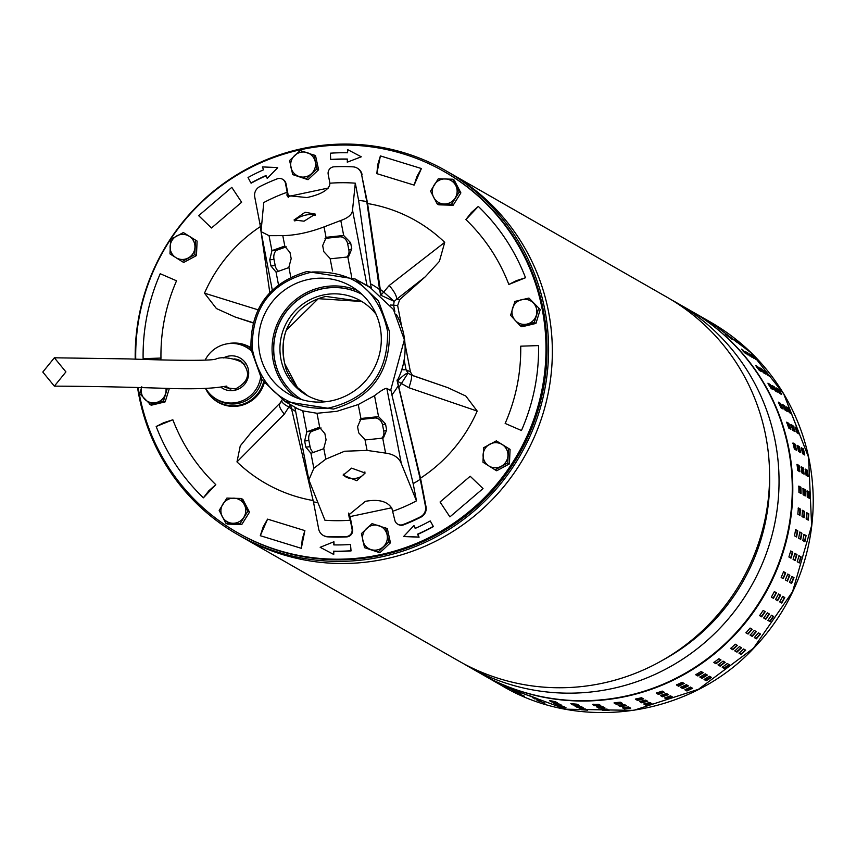 <?xml version="1.0" encoding="UTF-8"?>
<svg xmlns="http://www.w3.org/2000/svg" width="856" height="856" viewBox="0 0 856 856"><rect width="100%" height="100%" fill="white"/><g stroke="black" fill="none" stroke-linecap="round" stroke-linejoin="round"><path stroke-width="1.28" d="M42.8 372.039L54.356 386.152L65.912 371.9L54.356 357.787L42.8 372.039M230.831 389.17L225.631 386.238M54.356 357.787L128.774 358.921C164.341 360.226 210.03 361.221 215.894 359.06C224.154 355.144 242.12 360.911 243.607 363.854L244.87 364.635M137.559 387.554A209.592 205.761 -60.2 0 0 152.058 438.336A209.592 205.761 -60.2 0 0 237.829 534.658A209.592 205.761 -60.2 0 0 478.986 506.666A209.592 205.761 -60.2 0 0 531.726 267.104A209.592 205.761 -60.2 0 0 445.944 170.783A209.592 205.761 -60.2 0 0 237.572 174.282A209.592 205.761 -60.2 0 0 135.205 359.103M535.471 269.244A209.592 205.761 -60.2 0 0 449.689 172.923A209.592 205.761 119.8 0 1 449.689 172.923A209.592 205.761 119.8 0 1 551.97 364.121A209.592 205.761 119.8 0 1 427.444 545.144A209.592 205.761 119.8 0 1 241.585 536.798A209.592 205.761 -60.2 0 0 482.731 508.806A209.592 205.761 -60.2 0 0 535.471 269.244M237.829 534.658L458.816 661.046A209.592 205.761 -60.2 0 0 644.686 669.381A209.592 205.761 -60.2 0 0 752.702 393.493A209.592 205.761 -60.2 0 0 666.931 297.171L445.944 170.783M664.063 659.398A200.925 197.244 -60.2 0 0 769.576 474.909M671.618 299.942A209.592 205.761 119.8 0 1 676.39 302.585A209.592 205.761 119.8 0 1 762.172 398.907A209.592 205.761 119.8 0 1 654.145 674.796A209.592 205.761 119.8 0 1 468.275 666.45A209.592 205.761 119.8 0 1 463.588 663.689M468.275 666.45L481.511 674.025A209.592 205.761 -60.2 0 0 667.38 682.36A209.592 205.761 -60.2 0 0 791.896 501.349A209.592 205.761 -60.2 0 0 689.626 310.15L676.39 302.585M251.001 349.366C249.888 309.07 268.538 283.122 306.93 271.523L355.229 279.013L378.502 300.991L389.362 331.24C390.443 371.579 371.793 397.526 333.423 409.082L285.123 401.582L261.893 379.679L251.001 349.366M387.554 331.293C378.866 290.43 353.753 270.667 312.215 272.015C271.587 281.431 251.611 307.101 252.274 349.013C260.962 389.876 286.086 409.639 327.623 408.291C368.251 398.875 388.228 373.205 387.554 331.293M390.593 390.529L404.353 339.811L393.439 309.465L370.22 287.595L355.55 279.195M308.235 279.505A62.242 61.108 119.8 0 1 350.821 286.118A62.242 61.108 119.8 0 1 380.439 349.548A62.242 61.108 119.8 0 1 331.593 400.79A62.242 61.108 119.8 0 1 289.018 394.188A62.242 61.108 119.8 0 1 259.389 330.758A62.242 61.108 119.8 0 1 308.235 279.505M357.337 290.43A62.242 61.108 -60.2 0 0 321.781 287.252A62.242 61.108 -60.2 0 0 273.706 334.6A62.242 61.108 -60.2 0 0 296.037 397.612M361.992 294.357A60.669 59.567 -60.2 0 0 322.07 288.782A60.669 59.567 -60.2 0 0 274.615 337.831A60.669 59.567 -60.2 0 0 301.772 399.634A60.669 59.567 -60.2 0 1 274.733 337.842A60.669 59.567 -60.2 0 1 322.177 288.846A60.669 59.567 -60.2 0 1 362.002 294.368M233.324 343.053A31.833 31.255 119.8 0 1 249.845 347.087A31.833 31.255 119.8 0 1 250.829 347.675M264.204 383.007A31.833 31.255 119.8 0 1 240.012 405.733A31.833 31.255 119.8 0 1 218.237 402.352A31.833 31.255 119.8 0 1 206.382 390.165M250.359 347.397A31.833 31.255 -60.2 0 0 245.148 345.139M135.73 359.124A208.019 204.21 119.8 0 1 237.026 175.202A208.019 204.21 119.8 0 1 444.125 171.553A208.019 204.21 119.8 0 1 542.255 309.508A208.019 204.21 119.8 0 1 459.608 519.057A208.019 204.21 119.8 0 1 237.572 532.689A208.019 204.21 119.8 0 1 139.442 394.744A208.019 204.21 119.8 0 1 138.191 387.575M444.125 171.553L445.163 172.152A208.019 204.21 119.8 0 1 543.303 310.097A208.019 204.21 119.8 0 1 460.646 519.656A208.019 204.21 119.8 0 1 238.621 533.288L237.572 532.689M326.232 401.678A54.367 53.372 119.8 0 1 306.566 395.151A54.367 53.372 119.8 0 1 280.693 339.746A54.367 53.372 119.8 0 1 323.354 294.988A54.367 53.372 119.8 0 1 360.547 300.756A54.367 53.372 119.8 0 1 376.159 314.398M214.171 399.292A31.833 31.255 -60.2 0 0 218.762 402.652M267.211 178.39L277.708 167.701L267.211 178.39L266.002 175.523A193.831 190.289 119.8 0 0 250.936 183.002L251.204 183.152A193.831 190.289 119.8 0 1 266.088 175.748M347.269 162.18L361.275 156.809L347.269 162.18L347.375 159.045A193.831 190.289 119.8 0 0 330.694 159.451L330.962 159.601A193.831 190.289 119.8 0 1 347.365 159.195M415.342 528.355L413.962 525.552L415.181 528.42A193.831 190.289 119.8 0 0 430.236 520.94L433.414 526.59L430.236 520.94M433.147 526.44A200.133 196.473 119.8 0 1 417.6 534.165L418.819 537.033L403.989 536.541L419.076 537.183L417.867 534.315A200.133 196.473 -60.2 0 0 433.414 526.59M334.065 544.908L333.915 541.762L333.797 544.898A193.831 190.289 119.8 0 0 350.479 544.502L351.056 550.911L350.479 544.502M350.8 550.761A200.133 196.473 119.8 0 1 333.583 551.178L333.466 554.313L320.422 547.444L333.733 554.463L333.84 551.328A200.133 196.473 -60.2 0 0 351.056 550.911M520.726 346.177C521.111 372.991 515.922 398.746 505.158 423.442L521.465 430.515C533.299 403.369 539.002 375.056 538.585 345.589L520.726 346.177L538.585 345.589M465.899 219.575C484.956 237.968 499.273 259.593 508.849 284.46L525.52 277.74C514.991 250.412 499.262 226.637 478.311 206.424L465.899 219.575L471.324 212.556L478.311 206.424M380.396 155.92L376.822 173.64L414.122 185.11L421.398 168.536L380.396 155.92L377.828 164.331L376.822 173.64M241.638 202.241L231.794 187.368L198.667 215.669L211.507 227.985L241.638 202.241L231.794 187.368M160.821 359.862L160.96 358.065C160.586 331.261 165.775 305.506 176.539 280.8L160.233 273.727C148.398 300.873 142.695 329.185 143.113 358.664L143.145 359.338M215.798 484.667C196.741 466.285 182.424 444.649 172.848 419.782L156.177 426.502C166.695 453.841 182.435 477.605 203.386 497.828L215.798 484.667L208.811 490.798L203.386 497.828M301.301 548.322L304.875 530.613L267.575 519.132L260.299 535.706L301.301 548.322L302.307 539.023L304.875 530.613M440.059 502.001L449.903 516.885L483.03 488.583L470.19 476.257L440.059 502.001L449.903 516.885M260.32 226.637A151.287 148.516 -60.2 0 0 204.498 293.169L216.418 308.545L235.154 317.02L252.991 322.937M401.689 326.575L397.655 305.603L399.699 299.611L425.272 276.788L439.385 261.39L444.713 242.344A151.287 148.516 -60.2 0 0 367.566 203.535M412.432 375.41L410.42 371.9L404.963 343.566M420.478 478.194A151.287 148.516 -60.2 0 0 477.199 411.073L465.846 396.06L447.816 387.661L411.49 375.185M236.984 461.898L284.353 414.111L288.868 407.007C283.122 403.979 280.875 401.582 282.138 399.805L280.019 403.09L251.14 432.494L240.258 445.89L236.984 461.898A151.287 148.516 -60.2 0 0 313.135 500.535M250.936 183.002L248.026 177.502A200.133 196.473 119.8 0 1 263.573 169.788L262.364 166.92L277.451 167.551M330.694 159.451L330.373 153.192A200.133 196.473 119.8 0 1 347.6 152.775L347.707 149.639L361.007 156.659M403.732 536.391L413.962 525.552M320.165 547.294L333.915 541.762M257.945 309.786L204.498 293.169M444.713 242.344L389.223 285.487L383.702 292.024L380 289.135M397.655 305.603L393.6 305.143L394.177 301.365L380.856 295.245L383.702 292.024L394.177 301.365L396.638 299.258C396.842 296.144 394.37 291.554 389.223 285.487M398.928 387.372L408.002 373.173L411.222 374.992C412.196 375.912 411.436 380.171 408.922 387.757L477.199 411.073M408.922 387.757L397.419 381.22C402.588 375.88 406.108 373.195 408.002 373.173L406.044 369.781L404.139 359.895M290.58 404.738L288.868 407.007L291.425 409.04M284.353 414.111C279.334 408.119 278.168 404.278 280.854 402.577M297.406 387.511L284.802 363.811C281.924 352.469 282.416 341.223 286.268 330.084L286.257 330.127M401.764 369.739L406.044 369.781L410.42 371.9M394.873 311.755L393.6 305.143L390.272 305.036M397.013 380.182L420.264 479.296L425.507 506.485A9.459 9.288 119.8 0 1 420.435 516.821A185.955 182.553 119.8 0 1 402.994 524.578A6.302 6.185 119.8 0 1 394.766 520.009L391.888 508.346C387.468 501.295 378.641 498.952 365.405 501.327L348.585 515.087L350.329 520.202A169.756 166.653 119.8 0 1 324.927 520.223L308.856 479.906L313.842 468.286L310.942 453.263L305.817 447.1L304.64 440.958L306.822 431.841A7.875 4.943 84.9 0 1 307.272 431.638L318.282 427.711A7.875 4.943 84.9 0 1 319.063 427.54A7.875 4.943 84.9 0 1 319.748 427.561L324.884 433.66L326.072 439.802L323.761 448.362A7.875 4.943 84.9 0 1 322.423 449.207L311.413 453.134A7.875 4.943 84.9 0 1 310.942 453.263M397.109 380L420.681 479.018L426.031 506.784A9.459 9.288 119.8 0 1 420.959 517.12A185.955 182.553 119.8 0 1 403.518 524.878A6.302 6.185 119.8 0 1 397.997 524.332M398.115 385.885A74.065 72.717 119.8 0 1 391.909 394.884L391.128 390.828L386.848 388.389C385.04 388.185 380.941 390.625 374.532 395.697L358.236 404.556L336.868 411.319L316.998 413.277L302.778 410.88L295.299 407.756M420.264 479.296A152.86 150.067 119.8 0 1 413.17 483.64L416.476 500.856L401.336 463.631C399.057 457.703 393.803 454.194 385.585 453.102L367.064 450.406L344.551 451.24L325.836 459.126L313.842 468.286M351.591 468.146L365.148 473.026L356.824 480.708L343.203 475.219L351.591 468.146M416.476 500.856A169.756 166.653 119.8 0 1 393.054 511.16M348.649 513.086A22.063 13.225 174.3 0 0 348.767 513.375L350.104 516.575L352.554 529.34A6.302 6.185 119.8 0 1 346.659 536.905A185.955 182.553 119.8 0 1 327.72 536.851A9.459 9.288 119.8 0 1 323.418 535.503M343.245 474.117A11.032 6.613 174.3 0 0 356.567 478.194A11.032 6.613 174.3 0 0 364.891 471.924M380.588 294.881L379.561 289.563A74.065 72.717 119.8 0 0 370.509 283.796L358.621 200.4L355.304 183.184A169.756 166.653 -60.2 0 0 329.902 183.216L328.201 174.367A6.302 6.185 119.8 0 1 334.097 166.802A185.955 182.553 119.8 0 1 353.046 166.856A9.459 9.288 119.8 0 1 361.542 174.324L367.406 202.391L381.145 295.352M269.79 292.613L259.967 224.122L254.735 196.923A9.459 9.288 119.8 0 1 259.807 186.587A185.955 182.553 119.8 0 1 277.237 178.84A6.302 6.185 119.8 0 1 285.476 183.409L287.177 192.258L287.028 195.575L306.908 197.554C320.048 194.697 327.634 190.588 329.667 185.217L329.902 183.216M304.041 221.18L315.308 214.128L305.121 212.245L294.036 219.992L304.041 221.18M315.147 215.509A11.032 4.216 -15.4 0 0 305.892 215.049A11.032 4.216 -15.4 0 0 294.892 221.041M323.675 535.653L323.161 535.364A9.459 9.288 -60.2 0 1 318.7 529.083L313.457 501.894L290.569 404.695M391.641 507.79L350.104 516.575M397.484 380.214A70.128 68.844 -60.2 0 0 396.414 314.462M295.684 411.522A74.065 72.717 119.8 0 1 291.308 408.483M370.509 283.796L371.29 287.841L367.01 285.401L352.522 210.148L355.304 183.184M364.795 284.492A70.909 69.614 119.8 0 1 369.985 287.102M313.457 501.894A152.86 150.067 -60.2 0 0 317.715 502.536M323.161 535.364A9.459 9.288 -60.2 0 0 327.195 536.552A185.955 182.553 -60.2 0 0 346.134 536.605A6.302 6.185 -60.2 0 0 352.041 529.051L350.329 520.202M391.909 394.884L413.17 483.64M259.967 224.122A152.86 150.067 119.8 0 1 261.615 223.063M379.561 289.563L366.775 201.524L361.542 174.324M358.621 200.4A152.86 150.067 119.8 0 1 366.775 201.524M357.498 280.319L367.01 285.401M328.34 188.031L288.451 196.463L286 183.698A6.302 6.185 -60.2 0 0 282.758 179.375M362.067 174.624A9.459 9.288 -60.2 0 0 357.337 168.204M287.177 192.258A169.756 166.653 -60.2 0 0 263.755 202.562L261.037 231.634L272.294 290.056M364.988 439.631L358.739 432.89L357.562 426.748L360.986 418.83A7.875 6.463 -111.3 0 1 361.457 418.616A7.875 6.463 -111.3 0 1 362.848 418.284L377.935 416.69A7.875 6.463 -111.3 0 1 378.566 416.658L385.489 423.848L386.666 429.99L383.456 437.844L382.696 438.079A7.875 6.463 -111.3 0 1 382.076 438.186L366.989 439.781A7.875 6.463 -111.3 0 1 364.988 439.631L367.064 450.406M278.478 284.684L276.06 272.101L270.935 265.938L269.747 259.796L271.93 250.68L269.041 235.668L261.037 231.634M352.522 210.148C352.201 214.417 348.296 217.863 340.795 220.484L324.028 226.904C309.219 232.479 295.47 235.379 282.79 235.635L269.041 235.668M346.766 257.067A7.875 6.463 68.7 0 0 348.863 249.973L347.675 243.832A7.875 6.463 68.7 0 0 339.693 236.845L343.053 235.528A7.875 6.463 -111.3 0 1 343.684 235.496L350.596 242.687L351.784 248.829L348.574 256.693L347.814 256.928L351.698 277.13M332.502 270.935L330.106 258.48A7.875 6.463 -111.3 0 0 332.096 258.619L347.194 257.025A7.875 6.463 68.7 0 0 347.814 256.928M282.79 235.635L284.866 246.4L290.002 252.509L291.179 258.651L288.868 267.2L290.773 277.066M330.106 258.48L323.857 251.728L322.669 245.586L326.104 237.679L324.028 226.904M276.06 272.101A7.875 4.943 -95.1 0 0 276.52 271.983L287.53 268.046A7.875 4.943 -95.1 0 0 288.868 267.2M288.344 197.372L288.451 196.463M321.118 428.011L312.162 431.21A7.875 4.943 -95.1 0 0 308.898 440.583L310.075 446.714A7.875 4.943 -95.1 0 0 313.489 452.396M359.905 419.547L374.586 418.006L377.935 416.69M381.658 438.229A7.875 6.463 68.7 0 0 383.745 431.135L386.666 429.99M385.489 423.848L382.568 424.993L383.745 431.135M382.568 424.993A7.875 6.463 68.7 0 0 374.586 418.006M284.866 246.4A7.875 4.943 -95.1 0 0 284.181 246.389A7.875 4.943 -95.1 0 0 283.39 246.56L272.379 250.487A7.875 4.943 -95.1 0 0 271.93 250.68M272.379 250.487L277.28 250.048A7.875 4.943 -95.1 0 0 274.006 259.421L269.747 259.796M270.935 265.938L275.193 265.563L274.006 259.421M275.193 265.563A7.875 4.943 -95.1 0 0 278.607 271.234M343.053 235.528L327.966 237.123A7.875 6.463 68.7 0 0 326.575 237.465A7.875 6.463 68.7 0 0 326.104 237.679M277.28 250.048L286.236 246.849M325.013 238.396L339.693 236.845M510.08 449.4L496.341 440.861L483.597 447.742L482.966 462.229L495.068 469.826L496.705 470.768L509.438 463.877L510.08 449.4L496.341 440.861M509.438 463.877L507.801 462.946L508.443 448.458M495.068 469.826L507.801 462.946M501.252 466.285A12.605 12.38 119.8 0 1 483.094 454.878A12.605 12.38 119.8 0 1 502.205 444.553A12.605 12.38 119.8 0 1 501.252 466.285M227.247 343.802A31.522 30.944 119.8 0 1 227.61 343.716A31.522 30.944 119.8 0 1 247.94 346.402A31.522 30.944 119.8 0 1 250.862 348.114M263.541 382.086A31.522 30.944 119.8 0 1 239.434 405.134A31.522 30.944 119.8 0 1 216.675 401.068A31.522 30.944 119.8 0 1 205.504 388.464M205.151 360.076A29.939 29.393 119.8 0 1 225.824 344.069A29.939 29.393 119.8 0 1 243.939 346.038L245.447 346.723A30.088 29.543 119.8 0 1 251.086 350.115M261.925 379.722A30.088 29.543 119.8 0 1 238.514 403.369A30.088 29.543 119.8 0 1 215.68 398.746L214.332 397.805A29.939 29.393 119.8 0 1 205.804 388.442M243.939 346.038A29.939 29.393 119.8 0 1 251.161 350.746M260.577 377.592A29.939 29.393 119.8 0 1 237.048 402.406A29.939 29.393 119.8 0 1 214.332 397.805M223.437 357.926A17.505 17.184 119.8 0 1 248.39 369.642A17.505 17.184 119.8 0 1 220.666 387.03M229.205 388.892A14.969 14.702 119.8 0 1 227.846 387.533M241.841 362.869A14.969 14.702 119.8 0 1 243.799 363.372M220.848 403.69A31.693 31.116 119.8 0 1 219.917 403.123L216.675 401.068M710.448 322.059L689.883 310.3A209.592 205.761 119.8 0 1 690.139 310.45A209.592 205.761 119.8 0 1 763.413 382.322A209.592 205.761 119.8 0 1 692.322 669.649A209.592 205.761 119.8 0 1 482.035 674.314L502.333 685.934C581.117 732.79 690.396 716.301 753.772 648.153C775.065 625.897 790.869 600.259 801.173 571.22C809.605 547.187 813.607 522.481 813.2 497.101C812.387 460.047 802.596 425.689 783.828 394.038L808.567 457.265L811.627 525.627L792.57 591.667L753.451 648.249L698.485 689.294L633.601 710.373L565.784 709.207L502.344 685.934L565.784 709.207L633.601 710.373L698.485 689.294L753.451 648.249L792.57 591.667L811.627 525.627L808.567 457.265L783.722 393.931L751.664 353.25L710.459 322.07C741.018 339.714 765.478 363.704 783.828 394.038L783.871 394.188M704.071 679.471L709.453 676.251L711.529 677.438L706.2 680.755L704.081 679.525M729.301 664.695L724.337 668.547L722.25 667.359L727.226 663.507L729.333 664.727M745.683 650.164L741.135 654.519L739.049 653.321L743.607 648.976L745.715 650.186M758.416 632.819L760.513 634.029L756.415 638.811L754.318 637.602L758.416 632.819M771.502 615.218L773.599 616.416L770.015 621.606L767.918 620.407L771.502 615.218M782.716 596.365L784.802 597.552L781.774 603.095L779.698 601.896L782.716 596.365M791.928 576.462L794.015 577.65L791.575 583.46L789.5 582.273L791.928 576.462M799.055 555.726L801.13 556.914L799.311 562.948L797.225 561.75L799.055 555.726M803.998 534.39L806.085 535.578L804.886 541.752L802.8 540.564L803.998 534.39M806.63 512.669L808.802 513.868L808.246 520.127L806.159 518.939L806.673 512.669M807.069 490.841L809.252 492.029L809.359 498.299L807.272 497.111L807.122 490.83M805.261 469.12L807.454 470.297L808.203 476.514L806.117 475.326L805.314 469.099M801.205 447.752L803.399 448.908L804.79 455.007L802.703 453.808L801.259 447.709M794.967 426.951L797.15 428.107L799.162 434.013L797.086 432.815L794.999 426.898M786.589 406.964L788.772 408.109L791.393 413.758L789.307 412.56L786.621 406.9M524.503 696.249L516.692 692.697L524.546 696.292M544.93 703.108L536.905 700.176L544.972 703.15M565.998 707.762L559.899 706.66L557.812 705.462L563.911 706.575L566.041 707.805M587.462 710.159L581.267 709.71L579.18 708.511L585.376 708.971L587.505 710.213M609.098 710.277L602.881 710.48L600.794 709.282L607.011 709.089L609.14 710.33M630.658 708.105L624.484 708.961L622.398 707.773L628.572 706.917L630.701 708.158M651.908 703.675L645.852 705.183L643.765 703.985L649.822 702.487L651.951 703.728M672.623 697.041L666.738 699.17L664.663 697.972L670.537 695.842L672.666 697.084M692.568 688.256L686.929 690.995L684.853 689.808L690.492 687.068L692.611 688.299M699.898 677.096L705.291 673.865L707.366 675.063L702.038 678.369L699.919 677.139M725.139 662.309L720.163 666.161L718.088 664.973L723.053 661.121L725.171 662.341M741.521 647.789L736.973 652.133L734.855 650.924L739.434 646.59L741.542 647.81M752.253 636.425L750.145 635.227L754.254 630.444L756.34 631.632L752.253 636.425L751.568 635.837A3.157 0.589 130.8 0 0 753.783 634.135A3.157 0.589 130.8 0 0 755.709 631.268M765.853 619.22L763.755 618.032L767.34 612.843L769.416 614.03L765.853 619.22L765.103 618.706A3.157 0.599 124.7 0 0 767.211 616.695A3.157 0.599 124.7 0 0 768.752 613.645M777.612 600.709L775.525 599.521L778.553 593.978L780.629 595.177L777.612 600.709M787.413 581.085L785.327 579.887L787.766 574.076L789.853 575.275L787.413 581.085M795.149 560.562L793.063 559.375L794.892 553.34L796.968 554.538L795.149 560.562M800.724 539.376L798.637 538.178L799.836 532.004L801.912 533.192L800.724 539.376M804.084 517.752L801.997 516.553L802.553 510.294L804.629 511.492L804.084 517.752M805.186 495.924L803.11 494.725L803.003 488.455L805.089 489.643L805.239 495.934M804.03 474.128L801.954 472.94L801.205 466.723L803.281 467.911L804.094 474.149M800.628 452.621L798.541 451.433L797.15 445.334L799.237 446.532L800.692 452.631M794.999 431.627L792.923 430.44L790.901 424.533L792.988 425.721L795.063 431.638M787.22 411.372L785.145 410.185L782.523 404.535L784.61 405.723L787.295 411.383M512.541 690.289L520.33 693.874L512.487 690.278M532.753 697.747L540.767 700.732L532.7 697.747M553.661 703.011L559.749 704.188L561.825 705.376L555.726 704.274L553.597 703.033M575.029 706.05L581.213 706.585L583.3 707.773L577.105 707.323L574.975 706.082M596.632 706.799L602.849 706.703L604.925 707.891L598.708 708.094L596.589 706.853M618.225 705.28L624.409 704.531L626.485 705.729L620.322 706.575L618.192 705.333M639.571 701.492L645.659 700.101L647.746 701.299L641.679 702.797L639.56 701.556M660.457 695.489L666.375 693.467L668.461 694.655L662.576 696.784L660.447 695.553M680.638 687.325L686.319 684.682L688.406 685.881L682.767 688.609L680.648 687.379M695.735 674.71L701.118 671.489L703.204 672.677L697.865 675.983L695.746 674.763M713.872 662.523L718.89 658.745L720.977 659.933L716.001 663.785L713.893 662.565M730.671 648.516L735.272 644.215L737.358 645.403L732.8 649.747L730.692 648.538M752.167 629.246L748.08 634.05L745.983 632.841L750.091 628.058L752.189 629.267M761.68 616.844L759.593 615.646L763.178 610.456L765.253 611.644L761.68 616.844L760.941 616.331A3.157 0.599 124.7 0 0 763.038 614.319A3.157 0.599 124.7 0 0 764.579 611.259M773.45 598.323L771.363 597.135L774.38 591.603L776.467 592.791L773.45 598.323M783.251 578.699L781.164 577.511L783.604 571.701L785.68 572.889L783.251 578.699M790.976 558.176L788.9 556.988L790.719 550.964L792.806 552.152L790.976 558.176M796.551 536.99L794.475 535.803L795.663 529.618L797.749 530.816L796.594 537.001M799.921 515.365L797.835 514.178L798.38 507.918L800.467 509.106L799.964 515.376M801.023 493.538L798.937 492.35L798.841 486.08L800.927 487.267L801.077 493.548M799.868 471.752L797.781 470.554L797.032 464.337L799.119 465.536L799.921 471.763M796.455 450.245L794.379 449.047L792.988 442.959L795.063 444.146L796.519 450.256M790.837 429.241L788.75 428.054L786.739 422.147L788.815 423.346L790.901 429.252M783.058 408.986L780.972 407.798L778.361 402.149L780.437 403.347L783.122 408.997M508.378 687.903L516.168 691.488L508.314 687.892M528.591 695.361L536.605 698.346L528.527 695.372M549.499 700.636L555.576 701.802L557.663 703.001L551.564 701.888L549.434 700.657M570.866 703.664L577.051 704.199L579.127 705.398L572.942 704.937L570.813 703.696M592.459 704.424L598.676 704.317L600.762 705.515L594.546 705.708L592.416 704.467M614.052 702.894L620.236 702.155L622.323 703.343L616.149 704.199L614.03 702.958M635.409 699.117L641.497 697.726L643.573 698.913L637.517 700.411L635.387 699.17M656.295 693.103L662.212 691.081L664.288 692.269L658.414 694.409L656.285 693.167M676.475 684.939L682.157 682.307L684.244 683.495L678.605 686.234L676.475 685.003M780.49 392.091L781.549 394.466L779.463 393.279L776.264 387.939L778.35 389.138L780.49 392.091M776.328 389.705L777.376 392.08L775.301 390.892L772.101 385.564L774.188 386.752L776.328 389.705M772.155 387.319L773.214 389.705L771.128 388.506L767.939 383.178L770.015 384.376L772.155 387.319M715.627 326.222L708.458 321.503L715.68 326.243M732.458 339.671L725.685 334.439L732.511 339.693M747.78 354.855L741.457 349.141L747.834 354.865M761.412 371.59L759.326 370.402L755.591 365.448L757.678 366.635L761.476 371.6M719.789 328.608L712.62 323.889L719.843 328.629M736.62 342.058L729.858 336.815L736.684 342.079M751.942 357.241L745.619 351.516L751.996 357.252M765.574 373.976L763.488 372.777L759.754 367.823L761.84 369.022L765.639 373.986M733.999 339.233L740.793 344.444L733.967 339.179M749.749 353.945L751.868 355.09L756.105 359.616L749.728 353.881M763.862 370.252L766.002 371.397L769.737 376.351L767.661 375.163L763.862 370.199M676.786 684.586L678.22 685.41L683.602 683.131M656.734 692.75L658.114 693.542L663.603 691.873M636.019 698.785L637.313 699.523L642.803 698.475M614.865 702.615L616.042 703.29L621.435 702.83M593.55 704.231L599.692 704.895M572.343 703.632L577.768 704.616M551.596 700.904L555.779 701.92M745.533 353.549L743.179 351.195M759.882 370.712L756.437 366.903M772.048 389.031L768.356 384.344M782.106 408.451L779.613 403.743L778.5 403.112M790.024 428.781L787.959 423.656L786.707 422.928M795.738 449.828L794.186 444.371L792.827 443.59M799.204 471.378L798.22 465.653L796.797 464.851M800.403 493.184L800.018 487.299L798.562 486.465M799.311 515.023A3.157 0.546 94.2 0 0 799.857 511.631A3.157 0.546 94.2 0 0 799.558 509.042L798.092 508.197M795.952 536.648A3.157 0.567 100.3 0 0 796.904 533.331A3.157 0.567 100.3 0 0 796.861 530.656L795.385 529.811M790.366 557.823A3.157 0.589 106.4 0 0 791.704 554.645A3.157 0.589 106.4 0 0 791.939 551.895L790.473 551.061M782.598 578.324A3.157 0.599 112.5 0 0 784.31 575.35A3.157 0.599 112.5 0 0 784.845 572.546L783.422 571.722M772.722 597.905A3.157 0.599 118.6 0 0 774.766 595.273A3.157 0.599 118.6 0 0 775.675 592.363L774.316 591.582M759.529 615.518L760.941 616.331M745.951 632.627L747.395 633.451A3.157 0.589 130.8 0 0 749.61 631.749A3.157 0.589 130.8 0 0 751.547 628.893M730.714 648.249L732.18 649.083A3.157 0.578 136.9 0 0 734.491 647.66A3.157 0.578 136.9 0 0 736.749 645.06M713.979 662.212L715.456 663.058A3.157 0.556 143 0 0 717.831 661.902A3.157 0.556 143 0 0 720.367 659.591M695.939 674.368L697.405 675.202L702.594 672.324M680.948 686.972L682.382 687.785L687.764 685.506M660.907 695.136L662.287 695.917L667.766 694.259M640.181 701.16L641.476 701.909L646.976 700.85M619.038 705.002L620.204 705.676L625.597 705.216M597.713 706.617L603.855 707.281M576.505 706.018L581.93 706.992M555.758 703.29L559.952 704.306M749.706 355.935L747.342 353.582M764.044 373.098L760.599 369.289M776.21 391.417L772.519 386.73M786.279 410.827L783.775 406.129L782.673 405.487M794.186 431.167L792.121 426.031L790.869 425.314M799.911 452.214L798.348 446.746L797 445.976M803.377 473.753L802.382 468.039L800.97 467.226M804.565 495.56L804.18 489.675L802.725 488.851M803.474 517.399A3.157 0.546 94.2 0 0 804.03 514.017A3.157 0.546 94.2 0 0 803.731 511.417L802.254 510.583M800.114 539.023A3.157 0.567 100.3 0 0 801.066 535.717A3.157 0.567 100.3 0 0 801.023 533.031L799.547 532.186M794.529 560.209A3.157 0.589 106.4 0 0 795.866 557.031A3.157 0.589 106.4 0 0 796.101 554.281L794.635 553.447M786.76 580.71A3.157 0.599 112.5 0 0 788.472 577.736A3.157 0.599 112.5 0 0 789.018 574.922L787.584 574.108M776.884 600.291A3.157 0.599 118.6 0 0 778.928 597.659A3.157 0.599 118.6 0 0 779.837 594.738L778.489 593.968M763.691 617.904L765.103 618.706M750.113 635.002L751.568 635.837M734.876 650.624L736.353 651.47A3.157 0.578 136.9 0 0 738.653 650.046A3.157 0.578 136.9 0 0 740.911 647.436M718.141 664.598L719.618 665.444A3.157 0.556 143 0 0 721.993 664.277A3.157 0.556 143 0 0 724.54 661.966M700.101 676.754L701.567 677.588L706.756 674.71M685.121 689.348L686.555 690.171L691.926 687.892M665.069 697.512L666.45 698.303L671.928 696.645M644.343 703.546L645.649 704.285L651.138 703.236M623.2 707.377L624.377 708.051L629.759 707.602M601.875 708.993L608.017 709.667M580.668 708.404L586.093 709.378M559.92 705.665L564.115 706.692M753.869 358.311L751.504 355.968M768.217 375.484L764.772 371.675M780.372 393.803L776.692 389.116M790.441 413.213L787.948 408.505L786.835 407.873M798.359 433.543L796.294 428.417L795.031 427.7M804.073 454.59L802.511 449.133L801.163 448.362M807.54 476.139L806.545 470.425L805.132 469.612M808.738 497.946L808.342 492.061L806.887 491.226M807.647 519.785A3.157 0.546 94.2 0 0 808.192 516.403A3.157 0.546 94.2 0 0 807.893 513.803L806.416 512.958M804.287 541.409A3.157 0.567 100.3 0 0 805.229 538.103A3.157 0.567 100.3 0 0 805.186 535.417L803.709 534.572M798.691 562.595A3.157 0.589 106.4 0 0 800.039 559.407A3.157 0.589 106.4 0 0 800.264 556.657L798.808 555.822M790.923 583.086A3.157 0.599 112.5 0 0 792.645 580.111A3.157 0.599 112.5 0 0 793.18 577.308L791.747 576.484M781.047 602.678A3.157 0.599 118.6 0 0 783.09 600.035A3.157 0.599 118.6 0 0 784 597.124L782.652 596.354M767.864 620.29L769.266 621.092A3.157 0.599 124.7 0 0 771.374 619.081A3.157 0.599 124.7 0 0 772.915 616.031M754.275 637.388L755.73 638.223A3.157 0.589 130.8 0 0 757.945 636.511A3.157 0.589 130.8 0 0 759.871 633.654M739.038 653.01L740.515 653.856A3.157 0.578 136.9 0 0 742.815 652.433A3.157 0.578 136.9 0 0 745.084 649.822M722.314 666.974L723.791 667.819A3.157 0.556 143 0 0 726.156 666.663A3.157 0.556 143 0 0 728.702 664.352M704.274 679.129L705.729 679.974L710.919 677.085M390.454 542.8L387.361 528.698L372.039 523.615L361.446 533.566L364.538 547.669L379.861 552.751L390.454 542.8L388.817 541.869L385.724 527.767M379.861 552.751L378.224 551.82L388.817 541.869M364.538 547.669L378.224 551.82M371.194 549.638A12.605 12.38 119.8 0 1 366.55 528.484A12.605 12.38 119.8 0 1 387.083 534.711A12.605 12.38 119.8 0 1 371.194 549.638M225.802 523.166L227.429 524.097L241.777 524.514L249.503 512.177L242.879 499.423L241.242 498.481L226.904 498.074L219.179 510.411L225.802 523.166L240.14 523.572L247.866 511.235L241.242 498.481M249.503 512.177L247.866 511.235M241.777 524.514L240.14 523.572M222.303 516.682A12.605 12.38 119.8 0 1 233.891 498.171A12.605 12.38 119.8 0 1 243.821 517.302A12.605 12.38 119.8 0 1 222.303 516.682M141.786 386.719L139.806 393.76L151.127 405.241L165.155 401.881L169.328 388.464M165.155 401.881L163.517 400.95L167.305 388.528M149.49 404.3L163.517 400.95M165.946 388.378A12.605 12.38 119.8 0 1 144.461 398.928A12.605 12.38 119.8 0 1 141.518 387.672M182.082 261.519L183.719 262.45L196.463 255.57L197.094 241.082L183.355 232.543L170.622 239.423L169.98 253.911L182.082 261.519L194.826 254.628L195.457 240.14L183.355 232.543M197.094 241.082L195.457 240.14M196.463 255.57L194.826 254.628M176.807 235.881A12.605 12.38 119.8 0 1 194.954 247.277A12.605 12.38 119.8 0 1 175.844 257.603A12.605 12.38 119.8 0 1 176.807 235.881M292.699 174.603L308.021 179.696L318.614 169.745L315.522 155.642L300.199 150.56L289.606 160.511L292.699 174.603L306.384 178.754L316.977 168.803L313.885 154.701M318.614 169.745L316.977 168.803M308.021 179.696L306.384 178.754M306.855 152.529A12.605 12.38 119.8 0 1 311.498 173.672A12.605 12.38 119.8 0 1 290.965 167.455A12.605 12.38 119.8 0 1 306.855 152.529M437.181 203.889L438.818 204.83L453.156 205.237L460.881 192.9L454.258 180.145L452.621 179.214L438.283 178.797L430.557 191.134L437.181 203.889L451.519 204.306L459.244 191.969L460.881 192.9M453.156 205.237L451.519 204.306M459.244 191.969L452.621 179.214M455.745 185.484A12.605 12.38 119.8 0 1 444.168 203.985A12.605 12.38 119.8 0 1 434.238 184.864A12.605 12.38 119.8 0 1 455.745 185.484M540.254 309.54L528.933 298.07L514.905 301.419L510.583 315.308L520.277 325.847L534.294 322.498L535.931 323.429L540.254 309.54L528.933 298.07M520.277 325.847L521.914 326.778L535.931 323.429M534.294 322.498L538.617 308.609M536.273 315.447A12.605 12.38 119.8 0 1 515.237 320.465A12.605 12.38 119.8 0 1 521.732 299.643A12.605 12.38 119.8 0 1 536.273 315.447M286.46 329.603C294.175 311.959 307.315 300.895 325.858 296.422L361.788 301.494L318.293 298.68L286.375 330.149C280.265 344.155 284.706 364.688 284.909 363.971L284.802 363.811M521.465 430.515L505.158 423.442M508.849 284.46L516.403 280.65L525.52 277.74M421.398 168.536L416.979 176.379L414.122 185.11M198.667 215.669L211.507 227.985M160.233 273.727L176.539 280.8M160.96 358.065L143.113 358.664M172.848 419.782L163.731 422.704L156.177 426.502M260.299 535.706L263.156 526.975L267.575 519.132M483.03 488.583L470.19 476.257M253.055 322.669L235.154 317.02M425.272 276.788L396.638 299.258L399.699 299.611M284.887 364.164L284.909 363.971C285.401 369.963 289.553 377.785 297.364 387.458L307.828 395.846L297.663 387.779M348.767 513.375L349.173 517.388M286.942 194.259L287.616 196.698M386.848 388.389L401.336 463.631M319.748 427.561L316.998 413.277M302.778 410.88L306.822 431.841M360.986 418.83L358.236 404.556M323.761 448.362L325.836 459.126M378.566 416.658L374.532 395.697M382.696 438.079L385.585 453.102M340.795 220.484L343.684 235.496M318.282 427.711L319.866 427.572M312.162 431.21L307.272 431.638M362.848 418.284L360.194 419.322M308.898 440.583L304.64 440.958M310.075 446.714L305.817 447.1M348.863 249.973L351.784 248.829M347.675 243.832L350.596 242.687M284.973 246.421L283.39 246.56M327.966 237.123L325.312 238.161M234.041 358.932A15.28 15.001 119.8 0 1 241.167 361.211C251.268 372.264 249.364 381.509 235.464 388.945L226.005 387.715A15.28 15.001 119.8 0 1 224.037 386.505M678.22 685.41L678.605 686.234M658.114 693.542L658.414 694.409M637.313 699.523L637.517 700.411M616.042 703.29L616.149 704.199M594.535 704.798L594.546 705.708M573.017 704.028L572.942 704.937M551.735 700.989L551.564 701.888M530.848 695.96L530.656 696.602M742.922 350.917L743.543 350.329M756.95 367.203L757.678 366.635M769.244 384.858L770.015 384.376M779.613 403.743L780.437 403.347M787.959 423.656L788.815 423.346M794.186 444.371L795.063 444.146M798.22 465.653L799.119 465.536M800.018 487.299L800.927 487.267M799.558 509.042L800.467 509.106M796.861 530.656L797.749 530.816M791.939 551.895L792.806 552.152M784.845 572.546L785.68 572.889M775.675 592.363L776.467 592.791M747.395 633.451L748.08 634.05M732.18 649.083L732.8 649.747M715.456 663.058L716.001 663.785M697.405 675.202L697.865 675.983M682.382 687.785L682.767 688.609M662.287 695.917L662.576 696.784M641.476 701.909L641.679 702.797M620.204 705.676L620.322 706.575M598.697 707.174L598.708 708.094M577.179 706.403L577.105 707.323M555.908 703.365L555.726 704.274M535.021 698.336L534.818 698.978M747.085 353.303L747.705 352.715M761.112 369.578L761.84 369.022M773.407 387.233L774.188 386.752M783.775 406.129L784.61 405.723M792.121 426.031L792.988 425.721M798.348 446.746L799.237 446.532M802.382 468.039L803.281 467.911M804.18 489.675L805.089 489.643M803.731 511.417L804.629 511.492M801.023 533.031L801.912 533.192M796.101 554.281L796.968 554.538M789.018 574.922L789.853 575.275M779.837 594.738L780.629 595.177M736.353 651.47L736.973 652.133M719.618 665.444L720.163 666.161M701.567 677.588L702.038 678.369M686.929 690.995L686.555 690.171M666.738 699.17L666.45 698.303M645.852 705.183L645.649 704.285M624.484 708.961L624.377 708.051M602.881 710.48L602.859 709.56M581.267 709.71L581.352 708.789M559.899 706.66L560.07 705.751M538.991 701.364L539.184 700.722M751.247 355.689L751.868 355.09M765.275 371.964L766.002 371.397M777.569 389.619L778.35 389.138M787.948 408.505L788.772 408.109M796.294 428.417L797.15 428.107M802.511 449.133L803.399 448.908M806.545 470.425L807.454 470.297M808.342 492.061L809.252 492.029M807.893 513.803L808.802 513.868M805.186 535.417L806.085 535.578M800.264 556.657L801.13 556.914M793.18 577.308L794.015 577.65M784 597.124L784.802 597.552M770.015 621.606L769.266 621.092M756.415 638.811L755.73 638.223M741.135 654.519L740.515 653.856M724.337 668.547L723.791 667.819M705.729 679.974L706.2 680.755M54.356 386.152C88.735 386.27 126.485 387.03 167.594 388.421C192.996 389.223 211.496 388.635 223.095 386.655L226.829 386.088M285.444 401.764L298.787 409.393M411.297 375.014L447.816 387.661M294.913 407.542L308.856 479.906M247.94 346.402L250.84 347.889"/></g></svg>
